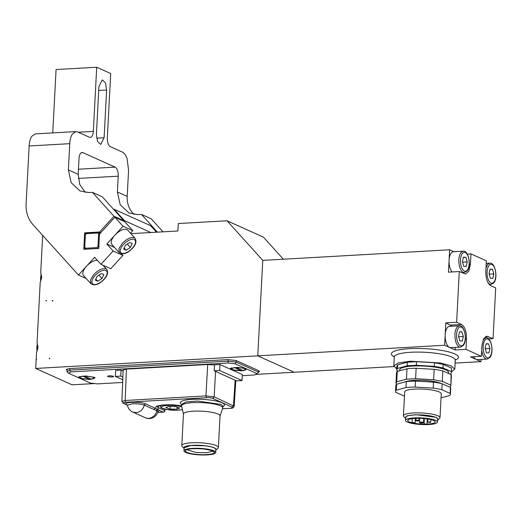 <?xml version="1.0" encoding="UTF-8"?>
<svg xmlns="http://www.w3.org/2000/svg" width="522" height="522" viewBox="0 0 522 522"><rect width="100%" height="100%" fill="white"/><g stroke="black" fill="none" stroke-linecap="round" stroke-linejoin="round"><path stroke-width="0.78" d="M124.399 221.524L124.445 220.643L114.24 209.322L150.649 225.706L156.509 232.205M42.667 235.376L40.723 272.575L41.682 277.391L40.207 282.337L37.049 342.68L38.008 347.495L36.533 352.441L36.168 359.495L36.71 359.462L36.135 360.089L35.698 368.441L257.77 355.847L262.768 260.387L227.044 220.773L263.453 237.158L283.355 259.219M393.934 366.568L294.18 372.232L257.77 355.847L294.18 372.232L255.61 374.418M94.56 383.553L72.108 384.825L35.698 368.441M52.755 300.555L52.722 301.148L52.213 300.587L52.755 300.555M49.74 358.131L49.707 358.725L49.166 358.758L49.74 358.131M52.742 300.822L52.213 300.587M46.523 300.907L46.014 300.339L45.982 300.94L46.523 300.907M227.044 220.773L178.296 223.533L177.904 230.992L130.891 233.66M114.24 209.322L113.6 209.361M67.07 370.209L66.248 369.524L69.55 368.578L227.977 359.593L236.192 360.545L258.879 370.757L259.558 371.383L258.671 371.977M36.168 359.495L36.527 359.658M124.445 220.643L150.858 232.531M41.466 278.97A8.548 3.922 -93.2 0 1 41.453 278.572A8.548 3.922 -93.2 0 1 41.629 275.825M41.173 273.776L40.507 278.624L40.729 281.221M37.793 349.074A8.548 3.922 -93.2 0 1 37.78 348.154A8.548 3.922 -93.2 0 1 37.956 345.929M37.493 343.881A8.548 3.922 86.8 0 0 36.834 348.213A8.548 3.922 86.8 0 0 37.055 351.326M85.628 249.19A10.688 9.233 114.2 0 1 84.316 247.689L84.995 234.769A10.688 9.233 114.2 0 1 86.665 232.936L98.397 232.27L100.355 233.151M97.64 232.995L86.489 233.628A9.768 8.443 114.2 0 0 85.367 234.854L84.727 247.134A9.768 8.443 114.2 0 0 85.725 248.244L96.87 247.611A9.768 8.443 114.2 0 0 97.992 246.384L98.638 234.104A9.768 8.443 114.2 0 0 97.64 232.995L98.397 232.27A10.688 9.233 114.2 0 1 99.78 233.778M98.795 247.376A10.688 9.233 114.2 0 1 97.731 248.498M86.489 233.628L86.665 232.936M85.367 234.854L84.995 234.769M98.638 234.104L99.885 233.928M96.87 247.611L97.536 248.681M97.992 246.384L99.213 246.847M84.727 247.134L84.316 247.689M85.725 248.244L85.81 249.346M444.633 345.244L445.808 322.87L456.639 322.257L461.539 324.462C464.906 326.7 466.564 331.516 466.518 338.915L465.97 349.355L455.138 349.968L444.633 345.244L257.77 355.847L262.768 260.387L449.638 249.784L453.964 251.728M467.314 254.103L470.974 253.894L470.426 264.334L468.834 271.186L465.513 274.004L459.295 271.544L456.639 322.257M455.099 363.097L481.043 361.629L470.544 356.904L481.375 356.285L481.923 345.845L483.516 338.993L486.83 336.175L493.049 338.641L495.704 287.929L490.804 285.723C487.437 283.485 485.78 278.663 485.832 271.27L486.373 260.824L470.974 253.894M459.295 271.544L448.463 272.158L449.638 249.784M465.97 349.355L481.375 356.285M493.049 338.641L488.644 338.889M481.16 359.43L481.043 361.629M451.595 371.697L454.786 369.119L450.995 365.818L440.294 362.953L410.292 361.217L398.338 362.907L393.81 365.922L396.72 368.819M416.302 365.276L407.16 365.791L407.349 362.209L416.491 361.687L416.302 365.276L434.324 366.353L434.506 362.764L416.491 361.687M434.506 362.764L443.178 364.349L451.458 368.075L451.55 372.545L451.458 368.075M397.425 368.447L396.674 369.667L396.864 366.079L397.614 364.858L397.425 368.447L407.16 365.791M407.349 362.209L397.614 364.858M428.171 422.324L430.448 422.376L428.171 422.324M427.916 422.044L430.624 421.887L430.448 422.376M412.263 418.651L412.047 422.774A13.735 2.832 3 0 1 409.3 421.906A13.735 2.832 3 0 1 407.767 420.497A13.735 2.832 3 0 1 418.311 418.298A13.735 2.832 3 0 1 433.671 420.523A13.735 2.832 3 0 1 435.204 421.933A13.735 2.832 3 0 1 427.016 424.092M423.955 424.132A13.735 2.832 3 0 1 414.625 423.329M414.749 423.27L412.36 423.146L414.749 423.27L414.925 422.781C413.117 422.422 412.217 422.474 412.217 422.931L412.047 422.774M418.54 421L416.151 420.869L418.54 421L418.716 420.504C416.908 420.151 416.008 420.203 416.008 420.66L415.949 418.344M426.657 424.647L424.269 424.523L426.657 424.647L426.833 424.158C425.032 423.805 424.125 423.857 424.125 424.314L424.249 418.579M423.179 422.879A1.82 0.378 3 0 1 421.639 423.094A1.82 0.378 3 0 1 419.792 422.8A1.82 0.378 3 0 1 419.623 422.696A1.82 0.378 3 0 1 420.804 422.324A1.82 0.378 3 0 1 423.022 422.618A1.82 0.378 3 0 1 423.179 422.879L423.309 422.305C420.791 421.809 419.538 421.88 419.538 422.513M419.505 418.311L419.623 422.696M426.702 424.608A16.025 3.302 -177 0 0 437.488 422.057A16.025 3.302 -177 0 0 435.7 420.412A16.025 3.302 -177 0 0 417.783 417.809A16.025 3.302 -177 0 0 405.477 420.38A16.025 3.302 -177 0 0 407.264 422.024A16.025 3.302 -177 0 0 424.432 424.614M437.488 422.057L437.645 419.075A16.025 3.302 -177 0 0 435.857 417.424A16.025 3.302 -177 0 0 417.939 414.827A16.025 3.302 -177 0 0 405.633 417.391L405.477 420.38M405.581 418.422L405.209 418.102L407.049 415.793L416.06 414.683L436.536 417.385L437.991 419.818L437.593 420.099M405.209 418.102L403.793 416.602A18.316 3.778 3 0 1 403.428 415.78A18.316 3.778 3 0 1 417.489 412.85A18.316 3.778 3 0 1 437.971 415.819A18.316 3.778 3 0 1 440.013 417.698A18.316 3.778 3 0 1 439.557 418.474L437.991 419.818M440.013 417.698L441.26 393.836A18.316 3.778 -177 0 0 439.217 391.957A18.316 3.778 -177 0 0 418.742 388.981A18.316 3.778 -177 0 0 404.68 391.918L403.428 415.78M441.051 397.881L449.657 395.539A27.477 5.664 -177 0 0 450.408 394.312A27.477 5.664 -177 0 0 450.134 393.431L450.447 387.468A27.477 5.664 3 0 1 450.721 388.348L450.408 394.312M450.447 387.468L442.16 383.742L441.847 389.706L450.134 393.431M441.847 389.706A27.477 5.664 -177 0 0 433.182 388.12L433.495 382.156A27.477 5.664 3 0 1 442.16 383.742M433.495 382.156L415.473 381.08L415.16 387.043L433.182 388.12M415.16 387.043A27.477 5.664 -177 0 0 406.018 387.565L406.331 381.602A27.477 5.664 3 0 1 415.473 381.08M406.331 381.602L396.596 384.251L396.283 390.215L406.018 387.565M396.283 390.215A27.477 5.664 -177 0 0 395.532 391.441A27.477 5.664 -177 0 0 395.806 392.316L404.093 396.048A27.477 5.664 -177 0 0 404.459 396.133M395.532 391.441L395.846 385.471A27.477 5.664 3 0 1 396.596 384.251M404.687 382.045A20.169 4.156 3 0 1 422.409 380.316A20.169 4.156 3 0 1 441.299 383.507L441.423 383.566M449.918 387.233L450.845 385.96L451.119 374.646A27.477 5.664 3 0 1 451.393 375.527L450.845 385.96M451.119 374.646L442.832 370.92L442.284 381.354L450.571 385.079M442.284 381.354L433.619 379.768L434.167 369.335A27.477 5.664 3 0 1 442.832 370.92M434.167 369.335L416.145 368.258L415.597 378.691L433.619 379.768M415.597 378.691L406.455 379.213L407.003 368.773A27.477 5.664 3 0 1 416.145 368.258M407.003 368.773L397.268 371.429L396.72 381.863L406.455 379.213M396.72 381.863L395.97 383.083L396.772 384.205M395.97 383.083L396.518 372.649A27.477 5.664 3 0 1 397.268 371.429M399.669 370.77L399.721 369.824A24.423 5.037 3 0 1 418.474 365.915A24.423 5.037 3 0 1 445.775 369.876A24.423 5.037 3 0 1 448.502 372.382L448.444 373.445M451.276 371.664L442.989 367.932L434.324 366.353M396.674 369.667L396.948 370.548L398.293 371.149M451.55 372.545L450.793 373.765L449.775 374.046M442.989 367.932L443.178 364.349M455.269 347.417L455.138 349.968M445.808 322.87L452.183 326.185M449.475 326.341A10.688 4.9 86.8 0 0 445.181 334.804A10.688 4.9 86.8 0 0 446.023 342.197A10.688 4.9 86.8 0 0 449.533 347.45A10.688 4.9 86.8 0 0 450.688 347.678L460.437 347.123A10.688 4.9 -93.2 0 1 455.771 341.642C454.31 335.672 454.727 330.837 457.031 327.131L459.229 325.787L449.475 326.341M473.656 356.722A10.688 4.9 86.8 0 0 476.142 359.423A10.688 4.9 86.8 0 0 477.297 359.651L487.046 359.097A10.688 4.9 -93.2 0 1 482.38 353.616L481.689 350.282M463.138 251.206L460.939 252.55C458.636 256.256 458.218 261.091 459.68 267.062A10.688 4.9 -93.2 0 0 464.345 272.543L467.183 270.885C471.705 265.737 468.417 249.947 463.138 251.206L453.383 251.761A10.688 4.9 86.8 0 0 449.09 260.224A10.688 4.9 86.8 0 0 449.931 267.616A10.688 4.9 86.8 0 0 452.196 271.942M492.474 269.254L493.864 273.874L492.82 278.402L490.386 278.317L488.997 273.704L490.041 269.176L492.474 269.254L489.988 269.398M489.127 274.141L493.864 273.874M461.957 331.861L463.347 336.475L462.303 341.01L459.869 340.925L458.479 336.312L459.53 331.777L461.957 331.861L459.477 332.005M458.616 336.749L463.347 336.475M465.865 257.287L467.255 261.9L466.211 266.429L463.777 266.344L462.394 261.731L463.438 257.202L465.865 257.287L463.386 257.424M462.525 262.168L467.255 261.9M488.566 343.835L489.956 348.448L488.912 352.983L486.478 352.898L485.088 348.285L486.132 343.75L488.566 343.835L486.08 343.978M485.219 348.722L489.956 348.448M235.115 363.801L256.941 373.621L258.664 372.186L236.257 362.098L228.036 361.146L69.609 370.137L66.992 371.703L68.558 373.25L70.79 371.912L228.101 362.986L235.115 363.801L236.257 362.098L236.335 360.611M122.65 382.45L97.399 383.885L90.384 383.07L68.558 373.25M256.941 373.621L254.71 374.959L242.28 375.664M207.697 364.5L205.936 395.904L214.15 396.857L212.722 398.416A4.581 0.946 3 0 0 206.555 397.699L205.936 395.904L125.182 400.485L121.887 401.438L123.153 370.052L126.448 369.106L207.697 364.5L214.503 365.008M214.509 364.819L219.932 364.513L242.332 374.594L242.025 380.564L219.618 370.483L214.196 370.79L214.509 364.819M231.129 369.556L230.404 368.336L237.517 367.357L246.025 368.708L246.795 369.198L241.373 370.907L231.129 369.556M79.474 378.156L78.744 376.943L85.856 375.964L94.365 377.315L95.135 377.804L89.712 379.514L79.474 378.156M113.346 376.238C113.346 377.158 111.525 377.262 107.891 376.545C107.891 375.625 109.705 375.52 113.346 376.238L113.685 376.551M107.891 376.545L107.552 376.231M121.078 370.124L120.765 376.088L115.349 376.395L115.662 370.431L121.078 370.124L123.114 371.038M258.742 370.692L258.664 372.186M228.101 362.986L228.121 359.586M219.932 364.513L219.618 370.483M214.196 370.79L236.603 380.871L242.025 380.564M70.79 371.912L69.609 370.137L69.694 368.571M122.872 377.034L120.765 376.088M115.349 376.395L122.761 379.729M67.142 368.923L66.992 371.703M204.637 448.757A15.875 3.276 3 0 1 215.684 452.47A15.875 3.276 3 0 1 195.019 454.518A15.875 3.276 3 0 1 183.972 450.806A15.875 3.276 3 0 1 204.637 448.757M215.684 452.47L215.84 449.481A15.875 3.276 -177 0 0 204.794 445.768L190.7 445.534L184.129 447.824L183.972 450.806M214.34 447.837A16.182 3.334 3 0 1 215.801 450.127L217.935 448.3A18.316 3.778 3 0 0 218.385 447.524A18.316 3.778 3 0 0 216.343 445.644A18.316 3.778 3 0 0 195.867 442.676A18.316 3.778 3 0 0 181.8 445.605A18.316 3.778 3 0 0 182.171 446.421L184.096 448.47A16.182 3.334 3 0 1 194.739 445.233A16.182 3.334 3 0 1 214.34 447.837M218.385 447.524L220.043 415.917A18.316 3.778 -177 0 0 218 414.037A18.316 3.778 -177 0 0 197.525 411.068A18.316 3.778 -177 0 0 183.457 413.998L181.8 445.605M183.45 414.109L181.617 406.064A20.606 4.248 3 0 1 181.597 405.809A20.606 4.248 3 0 1 197.42 402.514A20.606 4.248 3 0 1 220.454 405.855A20.606 4.248 3 0 1 222.75 407.969A20.606 4.248 3 0 1 222.705 408.217L220.036 416.027M206.555 397.699L125.809 402.279A4.581 0.946 3 0 0 123.844 403.454A1.527 1.318 114.2 0 1 123.296 403.356L127.453 405.229L132.281 403.774C137.345 403.61 141.358 404.08 144.32 405.17A1.527 1.318 114.2 0 1 145.703 403.924C140.353 401.222 121.208 402.116 126.846 404.804L127.316 404.876M154.062 409.555L156.241 410.468L157.337 409.261L155.445 408.308A1.527 1.318 -65.8 0 0 154.062 409.555L144.32 405.17C142.937 409.626 140.17 412.119 136.02 412.654L132.732 412.054L145.331 417.731A9.161 9.161 0 0 0 157.912 411.845L159.393 410.37L158.035 409.581L156.939 410.781L157.853 411.506M230.437 408.276L230.274 408.328C232.499 408.432 233.804 407.721 234.182 406.201L214.15 396.857L215.579 371.41M127.414 405.072L123.844 403.454M157.735 412.4L163.216 412.093A1.527 1.318 -65.8 0 0 164.645 410.533L158.473 407.76L156.698 406.331M164.913 409.215L164.815 410.697L164.737 409.17M168.521 406.455L175.509 406.625L179.744 408.002L176.991 409.202L170.002 409.026L165.768 407.656L168.521 406.455M177.102 407.14L176.991 409.202M170.139 406.494L170.002 409.026M93.281 377.373A7.171 1.481 3 0 1 94.084 378.111A7.171 1.481 3 0 1 91.246 379.135L84.76 376.218A7.171 1.481 3 0 1 93.281 377.373M89.138 378.182L89.079 379.259L82.606 376.036M89.079 379.259C85.38 379.253 82.541 378.868 80.558 378.098L79.755 377.36L82.593 376.336M244.942 368.773A7.171 1.481 3 0 1 245.745 369.511A7.171 1.481 3 0 1 242.9 370.529L236.42 367.612A7.171 1.481 3 0 1 244.942 368.773M240.792 369.583L240.733 370.653L234.274 367.429M240.733 370.653C237.04 370.653 234.195 370.261 232.212 369.491L231.416 368.754L234.254 367.736M78.293 178.433L118.226 176.168L117.398 191.979L120.19 204.741L129.045 213.022L137.815 214.614L141.449 214.405L157.455 232.153M134.271 214.49A24.423 21.108 114.2 0 1 127.198 196.389L128.575 170.139L127.081 158.668C125.848 155.197 124.275 152.998 122.357 152.072L110.455 146.715A7.634 3.504 86.8 0 1 108.093 143.413A7.634 3.504 86.8 0 1 107.343 137.677L110.703 73.543L96.7 67.24L93.34 131.381A7.634 3.504 86.8 0 1 92.035 136.19A7.634 3.504 86.8 0 1 90.273 137.423A7.634 3.504 86.8 0 1 89.445 137.26L77.543 131.903L75.899 131.583L35.274 133.886L31.744 136.353C30.25 138.682 29.382 141.893 29.141 145.977L69.759 143.667C70 139.589 70.868 136.379 72.362 134.043L75.899 131.583M162.994 231.84L151.25 218.816L141.449 214.405M118.226 176.168A7.634 3.504 86.8 0 0 117.476 170.433A7.634 3.504 86.8 0 0 115.114 167.131L82.907 152.639A7.634 3.504 86.8 0 0 82.084 152.476A7.634 3.504 86.8 0 0 80.316 153.709A7.634 3.504 86.8 0 0 79.018 158.525L78.189 174.335L79.762 184.494L85.262 192.435M69.759 143.667L68.382 169.924L71.181 182.687L80.029 190.967L88.799 192.559L92.433 192.35L113.979 216.245L99.598 231.99L84.662 232.838L83.801 249.294L98.736 248.446L99.487 234.097L114.886 217.243L123.003 226.248L106.801 243.989L113.117 250.991L100.961 264.302L94.645 257.3L78.444 275.042L32.925 224.577A30.53 26.387 114.2 0 1 27.562 215.234A30.53 26.387 114.2 0 1 26.1 203.932L29.141 145.977M52.755 132.895L56.076 69.543L96.7 67.24M98.912 86.561L102.286 79.912L105.49 82.926L106.618 90.025L104.113 137.756L100.739 144.405L97.542 141.384L96.413 134.291L98.912 86.561M123.401 221.074L123.786 220.656L102.24 196.761L92.433 192.35M114.886 217.243L124.686 221.654L132.803 230.659L130.48 233.21M121.502 253.836L122.918 255.402L110.762 268.713L100.961 264.302M113.979 216.245L123.786 220.656M99.598 231.99L100.89 232.571M84.662 232.838L86.091 233.484M86.228 278.546L78.444 275.042M97.379 260.328A10.688 5.024 138 0 0 86.541 266.174A10.688 5.024 138 0 0 83.513 275.531L90.906 283.733C94.704 286.004 99.095 284.542 104.087 279.355C107.486 275.779 108.387 272.464 106.775 269.424L102.978 265.209M122.918 255.402L113.117 250.991M114.586 247.493L106.801 243.989M114.899 235.122A10.688 5.024 138 0 0 111.871 244.479L119.264 252.681C123.061 254.951 127.453 253.49 132.444 248.302C135.844 244.727 136.744 241.412 135.133 238.371L127.74 230.169A10.688 5.024 138 0 0 126.892 229.563A10.688 5.024 138 0 0 114.899 235.122M132.803 230.659L123.003 226.248M129.75 242.456L132.177 243.546L130.35 247.421L126.096 250.201L123.675 249.111L125.495 245.236L129.75 242.456M130.35 247.421L127.309 244.048M124.164 248.061L126.096 250.201M101.392 273.508L103.819 274.598L101.992 278.474L97.738 281.254L95.317 280.164L97.138 276.288L101.392 273.508M101.992 278.474L98.952 275.101M95.807 279.113L97.738 281.254M66.933 370.15L66.992 368.969M455.262 360.063A33.584 6.923 -177 0 0 454.714 353.896A33.584 6.923 -177 0 0 409.522 348.657A33.584 6.923 -177 0 0 394.286 356.865M455.517 359.397L455.256 360.167A30.53 6.297 -177 0 0 451.85 357.035A30.53 6.297 -177 0 0 410.762 352.265A30.53 6.297 -177 0 0 394.28 356.97L393.81 365.922M466.518 338.915L465.356 338.98M461.539 324.462L450.708 325.075M470.426 264.334L469.265 264.4M488.148 336.436L485.551 336.579M489.329 284.607L490.954 284.516A10.688 4.9 -93.2 0 1 487.998 282.696M490.954 284.516L493.792 282.859C498.308 277.711 495.019 261.92 489.74 263.179L487.541 264.523L486.008 267.903M488.944 265.528A9.461 4.339 -93.2 0 1 495.026 269.195A9.461 4.339 -93.2 0 1 493.916 282.05A9.461 4.339 -93.2 0 1 487.835 278.383A9.461 4.339 -93.2 0 1 488.944 265.528M458.433 328.136A9.461 4.339 -93.2 0 1 464.508 331.796A9.461 4.339 -93.2 0 1 463.399 344.651A9.461 4.339 -93.2 0 1 457.324 340.99A9.461 4.339 -93.2 0 1 458.433 328.136M462.342 253.555A9.461 4.339 -93.2 0 1 468.417 257.222A9.461 4.339 -93.2 0 1 467.307 270.076A9.461 4.339 -93.2 0 1 461.233 266.409A9.461 4.339 -93.2 0 1 462.342 253.555M487.046 359.097L489.884 357.439C494.399 352.291 491.111 336.494 485.832 337.76L483.104 339.907M485.036 340.109A9.461 4.339 -93.2 0 1 491.117 343.77A9.461 4.339 -93.2 0 1 490.008 356.624A9.461 4.339 -93.2 0 1 483.927 352.963A9.461 4.339 -93.2 0 1 485.036 340.109M187.02 449.781L196.07 452.509L206.914 452.75L212.761 451.132M204.122 448.992A14.499 2.988 3 0 1 213.661 453.22A14.499 2.988 3 0 1 195.535 454.284A14.499 2.988 3 0 1 185.995 450.055A14.499 2.988 3 0 1 204.122 448.992M181.597 405.809L181.676 404.322L186.178 401.933L197.499 401.02L220.532 404.361A20.606 4.248 -177 0 1 220.63 404.406A20.606 4.248 -177 0 1 222.829 406.475L222.75 407.969M222.822 406.651A22.133 4.561 -177 0 0 222.072 402.84A22.133 4.561 -177 0 0 221.967 402.795A22.133 4.561 -177 0 0 193.316 399.284A22.133 4.561 -177 0 0 181.663 404.491M145.703 403.924L155.445 408.308L156.254 406.279L162.388 404.948L181.597 405.711M222.529 408.726L230.104 408.295A4.581 0.946 3 0 0 232.068 407.121L233.497 405.568L235.135 380.205M212.722 398.416L232.068 407.121M158.035 409.581L157.337 409.261A1.527 1.318 -65.8 0 0 158.473 407.76L158.603 405.62M222.516 408.772L230.104 408.295M125.809 402.279A1.527 0.698 -93.2 0 1 125.182 400.485L126.448 369.106M123.296 403.356L121.887 401.438M156.241 410.468L156.939 410.781A9.161 7.915 114.2 0 1 148.62 418.324A9.161 7.915 114.2 0 1 145.331 417.731M157.722 412.445L163.379 412.126A1.527 0.698 86.8 0 1 163.216 412.093L159.393 410.37L157.97 411.682M159.895 405.346L159.876 405.659A12.972 2.675 3 0 1 160 405.326M182.419 409.574A11.451 2.362 3 0 1 174.146 410.246A11.451 2.362 3 0 1 161.409 407.545A11.451 2.362 3 0 1 171.366 405.411A11.451 2.362 3 0 1 181.793 406.834M117.398 191.979L127.198 196.389M68.382 169.924L78.189 174.335M78.457 169.213L115.114 167.131M81.282 152.731L82.907 152.639M78.274 132.236L93.34 131.381M98.71 90.469L106.618 90.025M96.635 138.18L104.113 137.756M119.264 252.681L118.925 248.72L122.298 243.324C126.898 238.737 130.891 236.884 134.291 237.764A10.688 5.024 -42 0 1 135.133 238.371M123.584 244.374A9.461 4.45 -42 0 1 134.2 239.454A9.461 4.45 -42 0 1 132.262 248.283A9.461 4.45 -42 0 1 121.646 253.203A9.461 4.45 -42 0 1 123.584 244.374M90.906 283.733L90.567 279.772L93.94 274.376C98.541 269.789 102.534 267.936 105.933 268.817A10.688 5.024 -42 0 1 106.775 269.424M95.226 275.427A9.461 4.45 -42 0 1 105.842 270.507A9.461 4.45 -42 0 1 103.904 279.335A9.461 4.45 -42 0 1 93.288 284.255A9.461 4.45 -42 0 1 95.226 275.427M455.256 360.167L454.786 369.119M394.097 356.18L394.28 356.97M427.896 419.029L427.746 421.887M430.924 419.629L430.794 422.044M415.336 418.37L415.094 422.937M419.009 418.305L418.885 420.66M427.29 418.938L427.003 424.314M423.753 418.533L423.544 422.52M489.74 263.179L486.243 263.382M460.437 347.123L463.275 345.466C467.797 340.318 464.508 324.521 459.229 325.787M464.345 272.543L461.839 272.686M485.832 337.76L484.207 337.851M186.948 449.468L186.778 449.931C188.879 448.672 194.628 448.365 204.024 449.018C210.588 450.179 213.576 450.943 212.989 451.308L212.865 450.825M132.732 412.054A9.161 9.161 0 0 1 127.459 405.242L127.492 404.955M181.597 405.757L172.893 404.818L166.1 404.746L156.672 406.096M234.182 406.201L235.833 380.525M163.379 412.126A1.527 1.527 0 0 0 164.815 410.697M159.876 405.659L161.057 407.754L166.766 409.587L176.925 410.272L182.439 409.672M94.084 378.111L94.13 377.217M79.755 377.36L79.801 376.46M245.745 369.511L245.79 368.61M231.416 368.76L231.461 367.86"/></g></svg>
